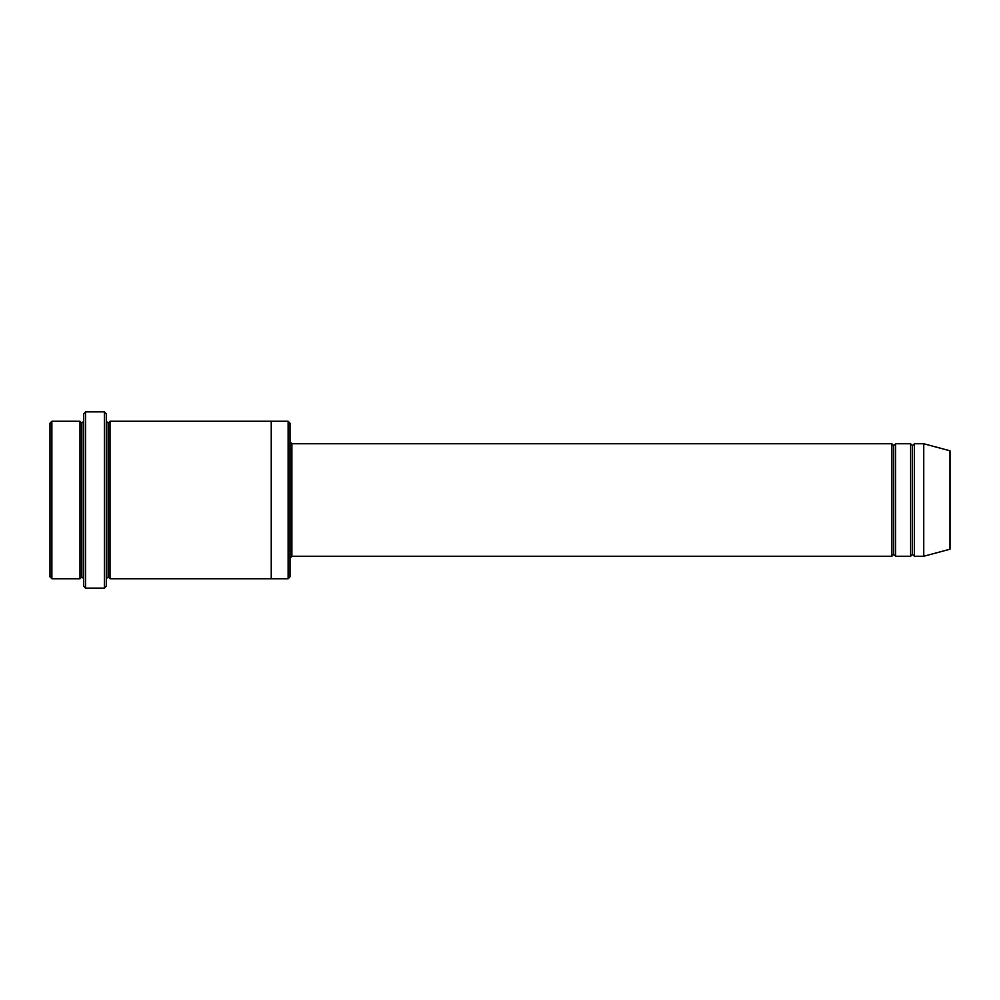 <?xml version="1.0" encoding="UTF-8"?>
<svg xmlns="http://www.w3.org/2000/svg" width="1000" height="1000" viewBox="0 0 1000 1000"><rect width="100%" height="100%" fill="white"/><g stroke="black" fill="none" stroke-linecap="round" stroke-linejoin="round"><path stroke-width="1.5" d="M291.875 556.25L290 558.125L291.875 556.25L891.875 556.25L893.75 554.375L893.75 445.625L891.875 443.75L891.875 556.25L891.875 443.75L893.75 445.625L895.625 443.75L895.625 556.25L893.75 554.375L891.875 556.25L291.875 556.25L291.875 443.75L291.875 556.25M290 441.875L291.875 443.75L891.875 443.75L291.875 443.75L290 441.875M83.75 413.75L83.75 586.25L85.625 588.125L85.625 411.875L83.75 413.75L85.625 411.875L85.625 588.125L104.375 588.125L106.25 586.25L106.25 413.75L104.375 411.875L104.375 588.125L104.375 411.875L85.625 411.875L104.375 411.875L106.25 413.75L106.25 586.25L104.375 588.125L85.625 588.125L83.75 586.25L83.75 413.75M290 576.875L290 423.125L288.125 421.25L288.125 578.75L290 576.875L288.125 578.75L288.125 421.25L110 421.25L110 578.75L108.125 576.875L108.125 423.125L106.25 421.25L108.125 423.125L110 421.25L271.25 421.25L271.25 578.75L288.125 578.75L271.25 578.75L271.25 421.25L288.125 421.25L290 423.125L290 576.875M50 423.125L50 576.875L51.875 578.75L51.875 421.25L50 423.125L51.875 421.25L51.875 578.75L80 578.75L80 421.25L51.875 421.25L80 421.25L80 578.75L81.875 576.875L81.875 423.125L80 421.25L81.875 423.125L83.75 421.25L81.875 423.125L81.875 576.875L80 578.75L51.875 578.75L50 576.875L50 423.125M83.75 578.75L81.875 576.875L83.75 578.75M923.75 556.25L923.75 443.75L914.375 443.75L914.375 556.25L923.75 556.25L950 549.212L950 450.788L923.75 443.75L923.75 556.25L914.375 556.25L912.5 554.375L912.5 445.625L910.625 443.75L910.625 556.25L912.5 554.375L910.625 556.25L910.625 443.75L912.5 445.625L914.375 443.75L912.5 445.625L912.5 554.375L914.375 556.25L914.375 443.75L923.75 443.75L950 450.788L950 549.212L923.75 556.25M106.25 578.75L108.125 576.875L106.25 578.75M110 578.75L271.25 578.75L110 578.75L110 421.25L108.125 423.125L108.125 576.875L110 578.75M910.625 443.75L895.625 443.75L910.625 443.75M895.625 556.25L910.625 556.25L895.625 556.25L895.625 443.75L893.75 445.625L893.75 554.375L895.625 556.25"/></g></svg>
